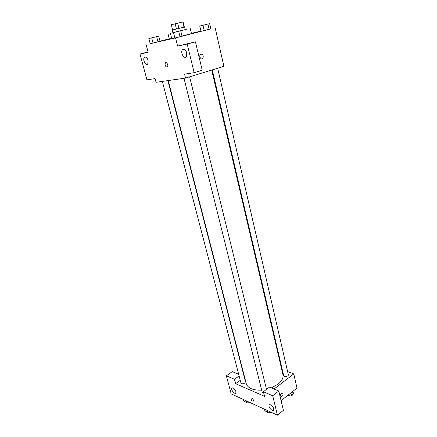 <?xml version="1.0" encoding="UTF-8"?>
<svg xmlns="http://www.w3.org/2000/svg" width="437" height="437" viewBox="0 0 437 437"><rect width="100%" height="100%" fill="white"/><g stroke="black" fill="none" stroke-linecap="round" stroke-linejoin="round"><path stroke-width="0.66" d="M171.304 24.745L172.604 29.962L171.304 24.745L183.054 21.861M176.45 29.011L175.15 23.74M184.01 27.16L182.737 21.916M178.952 28.394L177.657 23.123M173.533 29.732L184.654 27.007L185.283 29.612L172.948 32.644L172.298 30.044L173.533 29.732M185.277 29.59L172.943 32.622M190.221 28.4L191.466 33.594L181.989 36.047M171.692 38.527L169.31 39.035L168.01 33.857M150.181 43.651L175.565 37.91L210.842 28.826M200.944 31.12L191.406 33.332M169.256 38.806L160.024 41.149M170.392 33.343L171.746 38.746L174.866 38.024L182.027 36.205L180.705 30.803L170.392 33.343L180.705 30.803M148.848 38.554L150.191 43.7L153.037 43.044L160.051 41.264L158.735 36.124L148.848 38.554L158.735 36.124M199.758 26.067L200.987 31.3L204.183 30.563L210.852 28.864L209.651 23.636L199.758 26.067L209.651 23.636M148.05 51.937L140.009 54.041L148.148 52.314L146.133 44.678M175.565 37.91L177.591 46.076L195.432 41.854L202.211 70.242L194.154 72.689L184.561 74.137L185.539 78.081L156.064 82.298L155.086 78.6L146.93 79.834L140.009 54.041M148.088 60.301C146.99 57.34 145.734 56.378 144.314 57.427C142.358 59.7 146.002 66.522 147.788 63.939L148.088 60.301M185.539 78.081L223.897 66.32L215.151 27.826M199.785 57.012C199.622 54.915 200.343 54.024 201.938 54.335C204.177 55.286 203.21 59.874 201.015 58.705L199.785 57.012C199.622 54.915 200.343 54.024 201.938 54.335L201.938 54.335C204.177 55.286 203.21 59.874 201.015 58.705M186.763 52.784C185.556 49.474 184.097 48.485 182.387 49.818C180.12 52.555 184.267 59.732 186.342 56.663L186.763 52.784M195.432 41.854L187.189 44.044L194.154 72.689M177.591 46.076L187.189 44.044M166.983 67.151C165.301 66.49 164.749 65.091 165.323 62.966C166.431 61.338 168.704 65.381 167.497 66.823L166.983 67.151L167.497 66.823C168.709 65.381 166.431 61.338 165.328 62.966C164.749 65.091 165.306 66.484 166.989 67.151M211.716 70.057L282.947 374.678C283.586 377.89 281.909 381.091 277.921 384.276L271.339 387.909M261.67 390.126C253.056 390.443 247.921 388.296 246.266 383.686L168.212 80.561M212.278 69.882L283.7 375.733C283.968 377.399 288.824 376.323 288.327 374.706L217.664 68.232M167.879 80.605L245.485 381.801L244.786 383.08C242.972 384.041 241.694 384.025 240.951 383.025L162.34 81.397M263.724 393.027L262.173 392.147L184.004 78.305M264.543 396.332L235.619 383.686L234.461 379.283L226.344 375.793L231.2 393.89L277.424 415.15L272.699 395.731L263.402 391.727L264.543 396.332M274.048 389.039L293.768 373.908L287.606 371.581M282.258 369.555L281.701 369.341M240.252 380.343L235.619 383.686M253.487 400.232L253.46 401.068C252.023 401.232 251.199 400.287 250.985 398.244C251.854 397.79 252.684 398.451 253.487 400.232C252.69 398.451 251.854 397.79 250.985 398.244C251.199 400.287 252.023 401.226 253.46 401.068M235.876 391.492L235.843 392.945C234.92 394.835 230.758 389.859 231.861 388.198C233.238 387.488 234.576 388.586 235.876 391.492M273.737 408.59L273.682 410.015C272.693 412.151 267.957 406.951 269.159 405.055C270.76 404.203 272.289 405.383 273.737 408.59M263.402 391.727L269.46 387.122L278.784 391.017L283.394 410.332L277.424 415.15M278.784 391.017L272.699 395.731M238.668 374.269L232.293 371.608L226.344 375.793M239.105 375.957L234.461 379.283M281.089 400.663L296.991 388.094L293.768 373.908M280.532 395.796C280.587 393.732 281.308 392.847 282.69 393.142C283.351 395.305 282.755 396.414 280.909 396.463L280.532 395.796C280.587 393.732 281.302 392.847 282.684 393.142L282.684 393.142C283.345 395.305 282.755 396.414 280.904 396.457M288.218 395.026L289.19 395.43L293.178 394.125L294.068 391.568L293.844 390.58M289.19 395.43L288.961 394.442M293.178 394.125L292.588 391.574M292.823 394.245L292.216 395.31C290.365 396.315 289.037 396.25 288.229 395.114L288.207 395.037M264.461 409.185L264.882 410.889L267.914 412.288L269.831 411.654M267.914 412.288L267.488 410.578M270.989 412.189C269.137 413.123 267.837 413.031 267.094 411.911M243.327 399.467L243.759 401.111L246.566 402.411L248.418 401.811M246.566 402.411L246.135 400.756M249.609 402.357C247.845 403.236 246.621 403.171 245.933 402.155L245.922 402.116M200.987 31.3L204.183 30.563L202.954 25.291M204.183 30.563L209.148 29.334L207.936 24.068M209.148 29.334L210.852 28.864M185.272 29.563L187.145 29.088L185.266 29.547M171.746 38.746L174.866 38.024L173.511 32.589M174.866 38.024L180.044 36.746L178.706 31.311M180.044 36.746L182.027 36.205M177.296 31.628L172.659 32.759L177.296 31.628M150.191 43.7L153.037 43.044L151.688 37.866M153.037 43.044L157.997 41.821L156.665 36.642M157.997 41.821L160.051 41.264M155.381 36.932L151.027 37.997L155.381 36.932M184.348 27.078L183.076 21.85M144.314 57.427L145.794 57.029M182.387 49.818L184.332 49.288M266.51 389.367L189.631 76.83M231.861 388.198L232.353 387.843M269.159 405.055L269.7 404.635"/></g></svg>
